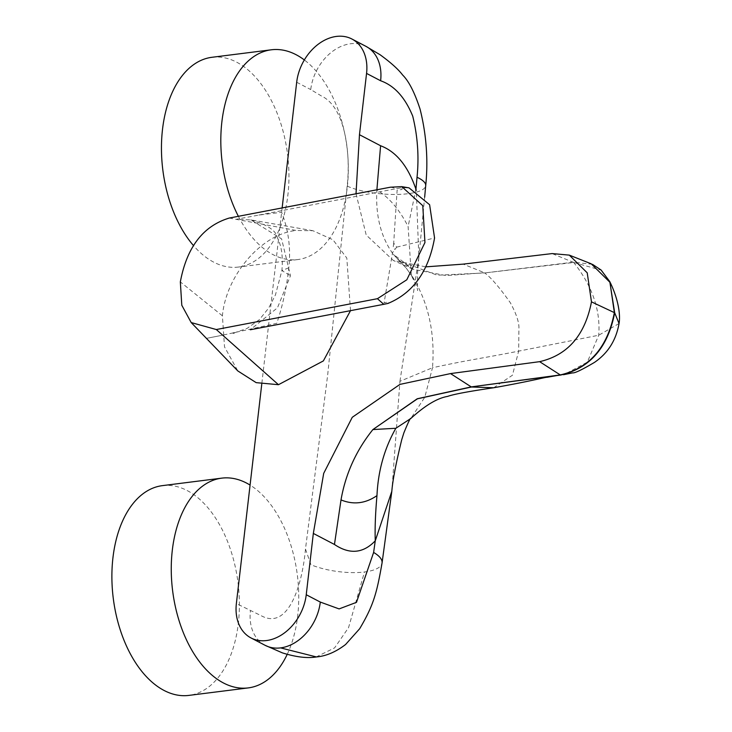 <?xml version="1.0" encoding="UTF-8"?>
<svg xmlns="http://www.w3.org/2000/svg" width="732" height="732" viewBox="0 0 732 732"><rect width="100%" height="100%" fill="white"/><g stroke="black" fill="none" stroke-linecap="round" stroke-linejoin="round"><path stroke-width="0.55" stroke-dasharray="3.66 2.75" d="M238.367 216.297A105.719 62.861 82.8 0 0 297.805 259.558A105.719 62.861 82.8 0 0 347.261 187.429A105.719 62.861 82.8 0 0 304.338 59.951M211.96 57.288A105.719 62.861 -97.2 0 1 287.896 194.922A105.719 62.861 -97.2 0 1 238.449 267.052A105.719 62.861 -97.2 0 1 193.495 245.595M287.209 654.371A105.719 62.861 82.8 0 0 297.695 615.777A105.719 62.861 82.8 0 0 250.079 485.078M162.403 485.636A105.719 62.861 -97.2 0 1 238.339 623.271A105.719 62.861 -97.2 0 1 188.883 695.4M229.217 218.063L296.323 230.479C261.663 233.664 226.115 275.205 222.4 315.794L224.523 346.913L237.818 370.941M350.518 310.642L346.812 258.067L332.959 239.785L312.903 230.708L296.323 230.479M223.47 335L276.797 323.306C282.836 305.088 286.834 286.578 288.792 267.793C290.97 248.972 288.591 230.47 281.674 212.289L258.863 215.062L236.061 219.326L250.957 219.902L281.6 238.888L290.476 275.735L277.465 307.806L250.307 329.766M258.863 215.062L397.165 188.481L402.124 187.703L409.069 187.886M390.33 187.218L397.165 188.481M288.792 267.793L281.875 270.575L290.476 275.735M402.124 187.703L402.033 189.487L397.128 190.064L393.688 243.125L396.717 247.132L392.608 252.476L384.08 302.892L388.317 301.858L388.006 303.423M393.688 243.125L393.166 247.809L394.951 249.466M592.444 264.316L573.321 262.184L484.721 272.935L573.705 262.477L601.146 270.126M573.705 262.477L552.12 253.583M493.688 387.759L512.446 375.232L518.649 351.14L518.942 326.884C518.631 320.781 515.776 312.765 510.387 302.828C499.544 287.511 490.989 277.547 484.721 272.935L437.224 275.214L400.001 261.123L393.185 254.205L413.058 269.239L446.044 275.589L484.465 272.762L463.2 264.133M573.531 262.266C592.252 285.791 600.652 310.112 598.73 335.229L587.293 362.203L563.905 374.647M356.027 193.742L366.21 235.027L393.404 260.519L425.841 266.851M282.149 207.861L261.754 384.144M619.043 323.526L598.73 335.229L518.649 351.14C480.128 358.762 472.296 359.174 432.493 367.729L424.78 397.275L410.817 418.494M413.241 277.968L406.406 268.36L393.185 254.205C380.869 237.04 375.434 215.62 376.879 189.945C389.058 197.384 399.471 209.572 408.108 226.517L411.347 275.397L413.241 277.968C428.678 303.798 435.101 333.719 432.493 367.729L399.937 381.299L391.821 491.309M365.963 46.354A43.792 32.547 117.6 0 0 350.472 43.764A43.792 32.547 -62.4 0 0 310.743 89.579L321.311 95.919C345.504 107.192 350.802 154.077 347.16 186.093L327.689 374.848L305.473 549.064C302.362 584.383 288.573 630.838 261.168 615.694L236.372 603.552M399.937 381.299L418.86 257.481L416.307 190.375M222.4 315.812L180.337 281.902M396.717 247.132L434.561 237.973M316.132 656.979L334.615 647.866L348.542 627.653L364.463 571.985A43.792 14.667 -172 0 0 382.058 562.981M305.473 549.064L310.954 564.765A43.792 14.667 8 0 0 364.463 571.985M265.085 645.304A43.792 32.547 117.6 0 1 250.426 610.891M397.385 258.762L406.406 268.351L411.357 275.397M415.95 189.222L408.108 226.517M347.16 186.093A43.792 12.197 5.2 0 0 408.236 193.678A43.792 12.197 -174.8 0 0 425.713 185.644M296.689 82.24L310.743 89.579M297.805 259.558L238.449 267.052M312.903 230.717L250.957 219.902M250.719 219.856C267.299 224.733 276.138 230.607 277.236 237.479C281.619 245.861 283.165 256.886 281.875 270.575L275.47 294.85L268.662 308.081L259.384 319.655L247.132 328.366L234.203 332.895M222.684 335.174L206.461 338.367L222.684 335.174M400.001 261.123L413.058 269.239M418.86 257.481L417.579 272.899L417.542 290.604C418.082 289.826 416.023 284.757 411.357 275.388M412.839 269.138L393.404 260.519M418.85 257.508L424.652 197.228"/><path stroke-width="1.1" d="M304.338 59.951A105.719 62.861 82.8 0 0 271.316 49.794A105.719 62.861 82.8 0 0 223.672 110.358A105.719 62.861 82.8 0 0 238.367 216.297M193.495 245.595A105.719 62.861 -97.2 0 1 162.22 132.099A105.719 62.861 -97.2 0 1 211.96 57.288L271.316 49.794M250.079 485.078A105.719 62.861 82.8 0 0 221.759 478.142A105.719 62.861 82.8 0 0 172.642 590.898A105.719 62.861 82.8 0 0 248.24 687.906A105.719 62.861 82.8 0 0 287.209 654.371M248.24 687.906L188.883 695.4A105.719 62.861 -97.2 0 1 113.277 598.392A105.719 62.861 -97.2 0 1 162.403 485.636L221.759 478.142M390.33 187.218L401.795 186.633L422.785 205.692L424.944 242.557L406.782 279.798L377.428 298.693L216.315 329.537L191.198 322.565L181.792 305.253L180.337 281.902C186.797 247.288 203.084 226.014 229.217 218.063L390.33 187.218M191.198 322.565L237.818 370.941L256.173 382.644L278.471 384.703L216.315 329.537M278.471 384.703L323.361 360.922L350.518 310.642M250.307 329.766L383.769 304.32L377.428 298.693M409.069 187.886L429.611 204.731L434.561 237.973C428.659 271.206 413.141 293.02 388.006 303.423L383.769 304.32M601.146 270.126L609.774 281.6L614.679 312.765C607.953 347.471 589.955 368.223 560.685 375.04L471.252 386.899L417.24 398.766L372.899 429.565L417.396 398.83L471.527 386.999L493.688 387.759C532.374 380.924 546.685 376.852 546.896 377.328L560.282 374.93C589.571 368.105 607.606 347.316 614.368 312.546L609.93 282.296L591.2 263.795M425.841 266.851L463.2 264.133L552.12 253.583L569.304 255.12L587.22 272.826L591.474 301.868C584.978 335.247 567.684 355.176 539.612 361.663L450.537 373.585L471.252 386.899L560.273 374.93M282.149 207.861L296.689 82.24A43.792 32.547 117.6 0 1 351.9 39.006A43.792 32.547 117.6 0 1 366.558 73.41L359.467 134.715L356.027 193.742M261.754 384.144L236.372 603.552A43.792 32.547 117.6 0 0 251.021 637.956L265.085 645.304A43.792 32.547 117.6 0 0 280.576 647.893A43.792 32.547 -62.4 0 0 320.296 602.07L339.108 608.914L356.484 602.335L373.622 552.44L375.26 540.802M450.537 373.585L399.965 384.392L352.266 417.295L323.69 473.384L313.333 533.436L306.241 594.732A43.792 32.547 117.6 0 1 251.021 637.956M591.474 301.868L614.679 312.765L619.043 323.526C616.079 340.316 607.88 353.282 594.43 362.422C581.949 369.788 574.693 373.274 572.644 372.872L563.494 374.711M372.899 429.565C356.182 450.4 345.55 473.851 341.011 499.919C353.465 504.988 365.451 503.552 376.971 495.619C378.096 470.886 384.392 448.442 395.847 428.275L372.899 429.565M493.624 387.768C485.106 389.04 456.558 393.166 447.627 396.396C437.324 398.126 425.054 405.491 410.817 418.494L395.847 428.275M280.576 647.893L316.425 656.943C326.143 656.101 335.869 651.956 345.605 644.48L359.677 628.724C373.86 604.797 376.797 592.746 382.058 562.981L391.821 491.309L375.269 540.783C374.821 528.623 375.388 513.562 376.971 495.619M341.011 499.919L334.46 544.471L313.333 533.427M375.269 540.792C363.2 553.438 349.594 554.655 334.46 544.471M416.307 190.375L415.95 189.222L415.712 190.064M376.879 189.945L380.594 145.75C396.232 151.634 408.008 166.118 415.941 189.213L417.03 177.272C419.125 156.813 417.697 136.454 412.738 116.178C405.089 97.429 394.383 85.617 380.622 80.758L366.558 73.41M560.282 374.93L539.612 361.663M382.058 562.981A43.792 14.667 -172 0 0 373.622 552.44M306.241 594.732L320.296 602.07M359.467 134.715L380.594 145.75M424.652 197.228L425.713 185.644A43.792 12.197 -174.8 0 0 417.03 177.272M351.9 39.006L365.963 46.354A43.792 32.547 117.6 0 1 380.622 80.758M234.203 332.895L233.224 333.097M409.078 187.877L401.795 186.642M592.444 264.316L601.1 270.026L609.774 281.6C619.245 300.87 620.37 316.444 619.043 323.517M569.304 255.12L591.227 263.804M391.821 491.337C392.654 480.521 395.966 463.265 401.767 439.575L403.89 432.822C408.273 422.135 410.579 417.368 410.798 418.512M316.444 656.943C307.33 658.452 295.966 657.098 282.369 652.871L265.085 645.304M365.963 46.354L380.118 54.763C390.851 62.595 398.354 69.339 402.609 74.993C408.804 81.078 414.623 92.461 420.077 109.16C426.417 134.56 428.302 160.061 425.713 185.644"/></g></svg>
